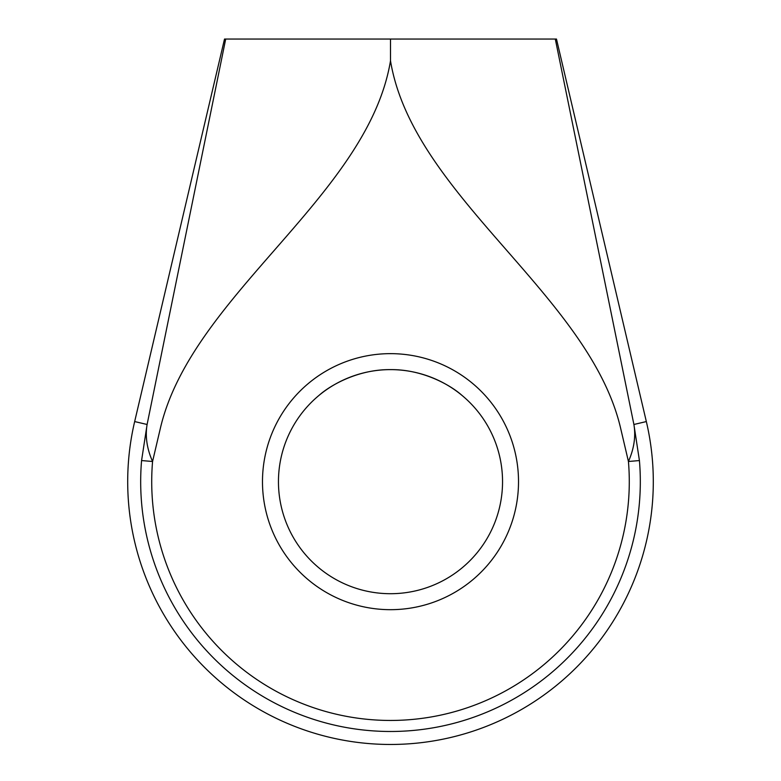 <?xml version="1.0" encoding="UTF-8"?>
<svg xmlns="http://www.w3.org/2000/svg" width="781" height="781" viewBox="0 0 781 781"><rect width="100%" height="100%" fill="white"/><g stroke="black" fill="none" stroke-linecap="round" stroke-linejoin="round"><path stroke-width="1.17" d="M141.576 460.556L152.568 461.493A238.791 238.791 0 0 0 390.5 720.453A238.791 238.791 0 0 0 628.432 461.493L620.485 427.637C588.933 294.759 412.905 195.826 390.5 60.801C368.095 195.826 192.067 294.759 160.515 427.637L152.568 461.493C146.916 448.743 145.1 436.403 147.101 424.483L134.664 421.564L224.518 39.05L555.301 39.05L633.899 424.483L639.424 460.556A249.813 249.813 0 0 1 390.5 731.485A249.813 249.813 0 0 1 141.576 460.556L147.101 424.483L225.699 39.05M134.664 421.564A262.806 262.806 0 0 0 390.5 744.469A262.806 262.806 0 0 0 646.336 421.564L556.482 39.05L555.301 39.05M390.5 609.678A128.006 128.006 0 0 1 279.637 417.659A128.006 128.006 0 0 1 501.363 417.659A128.006 128.006 0 0 1 390.5 609.678M390.5 593.706A112.034 112.034 0 0 0 487.529 425.645A112.034 112.034 0 0 0 293.471 425.645A112.034 112.034 0 0 0 390.5 593.706M461.854 395.284C450.588 385.15 422.531 369.208 390.5 369.628C358.469 369.208 330.412 385.15 319.146 395.284M390.5 39.05L390.5 60.801M639.424 460.556L628.432 461.493C634.074 448.753 635.9 436.413 633.899 424.483L646.336 421.564"/></g></svg>
